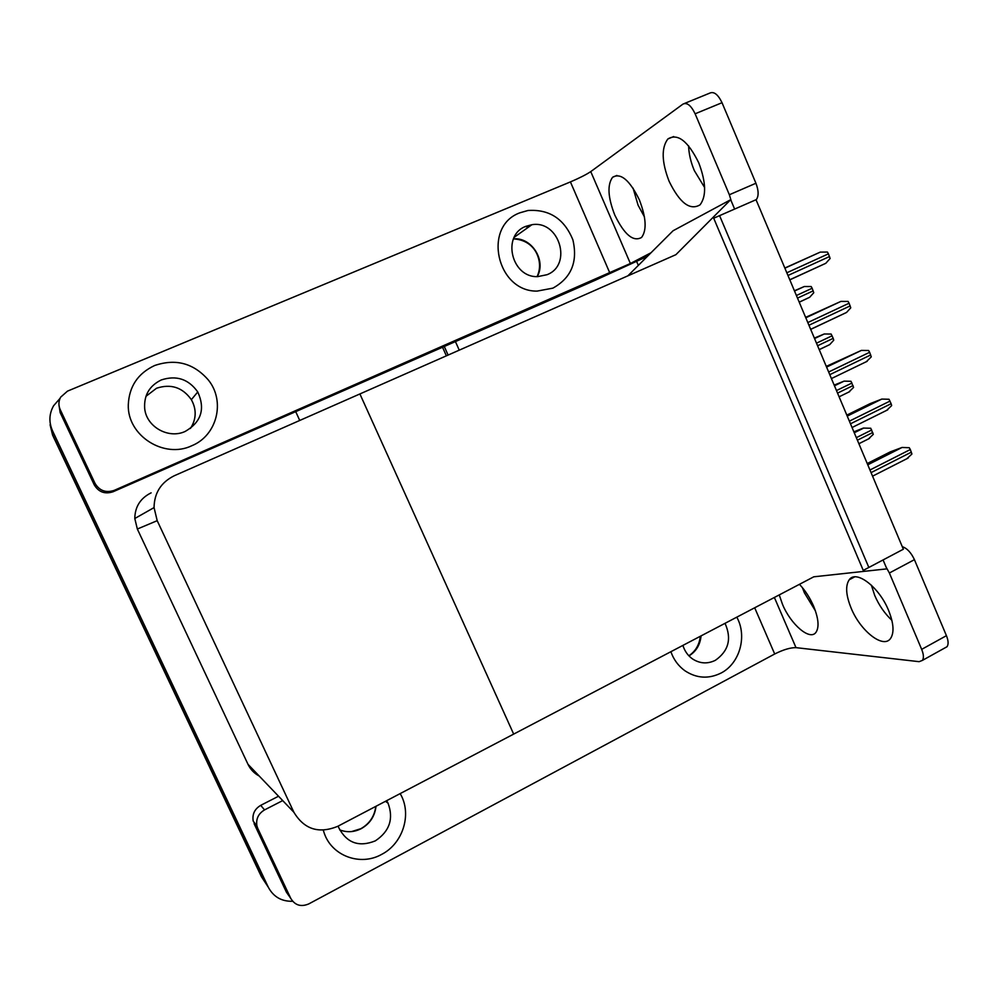 <?xml version="1.0" encoding="UTF-8"?>
<svg xmlns="http://www.w3.org/2000/svg" width="998" height="998" viewBox="0 0 998 998"><rect width="100%" height="100%" fill="white"/><g stroke="black" fill="none" stroke-linecap="round" stroke-linejoin="round"><path stroke-width="1.5" d="M448.102 355.076L444.272 346.481L448.102 355.076M459.242 350.161L455.425 341.578M636.649 261.476L638.333 265.406M903.352 549.224L756.035 199.725L713.695 218.213L863.258 570.407L903.352 549.224M513.671 734.104L813.782 576.807L886.86 568.872L883.08 559.94L868.834 567.475L719.583 215.643L734.628 209.069L730.673 199.712L675.895 254.677L174.238 475.772C161.015 482.346 154.291 492.95 154.054 507.595L157.197 520.682L293.899 812.285C304.215 829.35 318.824 834.041 337.723 826.332L513.671 734.104L359.904 393.948L513.671 734.104M627.854 275.86L673.076 230.75L730.673 199.712M292.639 901.281C281.536 901.543 273.415 896.828 268.275 887.16L52.495 430.762C48.727 422.191 49.089 413.871 53.568 405.787L60.042 398.377M295.707 411.638L299.737 420.457M266.029 883.729L261.401 876.681L52.607 435.165L50.075 422.379L52.595 434.579L262.324 878.09L52.595 434.579L52.495 430.762M151.122 492.85C140.431 498.177 134.992 506.735 134.792 518.511L137.337 529.027L247.991 764.306C250.461 769.446 254.203 773.35 259.206 776.032M446.368 355.837L442.538 347.229M52.607 435.165L50.087 424.749M853.864 431.822L863.332 428.092L870.73 428.242L873.287 434.342L868.422 438.97M867.225 463.534L890.366 451.844L902.067 447.453L909.278 447.728L910.301 449.537L911.91 454.028L906.808 458.756M704.625 187.524L694.309 170.571C690.766 162.1 688.857 153.842 688.595 145.833M669.097 181.274C661.662 161.963 661.25 147.866 667.849 138.984C677.63 132.996 687.921 140.943 698.75 162.811C706.073 182.222 706.522 196.232 700.072 204.815C690.067 210.852 679.738 203.006 669.097 181.274M644.434 216.878L638.071 205.164L633.056 188.123M614.805 215.094C607.882 197.417 607.146 184.805 612.597 177.257C620.719 172.554 629.626 180.064 639.344 199.812C646.193 217.589 646.941 230.126 641.589 237.437C633.306 242.152 624.374 234.705 614.805 215.094M191.841 445.719C217.127 435.477 225.623 401.184 208.32 379.964C193.624 363.172 175.723 358.357 154.615 365.53C137.936 373.364 129.154 386.451 128.293 404.764C127.17 435.652 164.146 459.117 191.841 445.719C217.127 435.477 225.623 401.184 208.32 379.964C193.624 363.172 175.723 358.357 154.615 365.53C137.936 373.364 129.154 386.451 128.293 404.764C127.17 435.652 164.146 459.117 191.841 445.719M552.88 288.148C571.318 277.893 577.992 261.788 572.877 239.807C564.269 218.836 549.299 209.069 527.954 210.503L519.958 212.786C482.284 226.197 496.73 291.803 537.111 291.104L552.88 288.148C571.318 277.893 577.992 261.788 572.877 239.807C564.269 218.836 549.299 209.069 527.954 210.503L519.958 212.786C482.284 226.197 496.73 291.803 537.111 291.104L552.88 288.148M525.16 226.646L529.027 226.758M95.01 483.356C99.463 490.754 105.863 493.099 114.184 490.38L113.086 491.752C104.915 494.422 98.64 492.126 94.261 484.866L95.01 483.356L60.229 409.629L60.142 412.548L58.969 405.013M94.261 484.866L60.142 412.548M113.086 491.752L594.721 280.488L647.415 256.349M684.566 103.43L709.715 93.138C713.907 91.23 718.011 94.411 722.028 102.707L695.119 113.797C691.09 105.464 687.036 102.22 682.981 104.091L590.754 171.606L630.387 263.509L114.184 490.38M731.285 201.159L729.363 194.747L755.935 183.245L722.028 102.707M755.935 183.245C758.767 190.78 758.829 196.332 756.122 199.912M729.363 194.747L695.119 113.797M651.02 252.756L630.387 263.509M609.853 273.04L570.419 181.91L67.477 391.141L60.616 397.204C58.495 401.246 58.358 405.388 60.229 409.629M570.419 181.91C579.551 178.006 586.325 174.563 590.754 171.606M891.875 620.307C884.739 613.595 879.026 605.362 874.759 595.569L871.366 585.165M851.169 608.206C845.905 595.22 845.256 585.739 849.223 579.763C855.997 569.496 879.051 586.874 888.544 610.314C893.721 623.251 894.383 632.645 890.54 638.495C883.317 649.124 860.326 630.886 851.169 608.206M815.428 610.888L804.388 592.8L802.429 587.672M799.448 584.317C805.161 590.367 809.865 597.627 813.57 606.085C818.572 618.448 819.358 627.218 815.94 632.383C809.927 640.978 790.803 624.523 782.494 604.339L779.238 594.908M381.61 854.413C402.73 843.684 411.937 814.817 400.834 794.782L400.186 793.597L400.834 794.782C411.937 814.817 402.73 843.684 381.61 854.413C360.328 866.489 331.635 855.935 324.125 832.843C331.635 855.935 360.328 866.489 381.61 854.413M720.993 673.076C739.768 663.595 747.44 636.15 736.798 617.151C747.44 636.15 739.768 663.595 720.993 673.076C708.592 679.164 696.579 678.403 684.952 670.781C696.579 678.403 708.592 679.164 720.993 673.076M387.498 802.118L387.711 802.916M254.103 823.674L286.451 892.237L290.767 898.4L257.833 828.565L253.205 821.092C252.107 814.256 254.615 809.016 260.715 805.349L278.529 796.229M902.267 546.667C907.082 548.289 911.137 552.63 914.43 559.666L889.38 573.002L886.149 567.213M774.373 597.465L796.005 647.652L919.133 661.674L922.426 660.389C923.936 658.056 923.686 654.376 921.678 649.361L946.428 635.676L914.43 559.666M946.428 635.676C948.424 640.666 948.624 644.346 947.04 646.716L944.632 648.051M921.678 649.361L889.38 573.002M323.29 830.186L324.125 832.843L323.29 830.186M670.868 651.719C673.712 659.703 678.415 666.053 684.952 670.781C678.415 666.053 673.712 659.703 670.868 651.719M282.708 800.583L264.557 809.902C258.357 813.632 255.812 818.984 256.923 825.945L257.833 828.565M290.767 898.4C294.984 905.348 300.997 907.182 308.806 903.901L774.697 653.989L754.688 607.77M796.005 647.652C790.428 647.552 783.318 649.661 774.697 653.989M834.166 385.091L844.083 381.136L850.995 381.286L853.577 387.424L848.724 392.164M814.356 338.085L824.248 333.981L831.134 334.043L833.193 338.347L833.729 340.218L829.725 344.609L819.233 349.662M794.42 290.78L804.288 286.526L811.162 286.513L812.135 288.26L813.769 292.738L809.652 297.292L799.236 302.207M846.815 415.118L870.131 403.641L881.808 399.075L889.006 399.262L891.127 403.703L891.651 405.6L886.573 410.452M826.282 366.391L861.411 350.398L868.597 350.498L869.62 352.294L871.266 356.872L866.214 361.837M805.623 317.364L840.902 301.408L848.075 301.421L849.086 303.217L850.758 307.833L846.554 312.449L810.688 329.39M784.827 268.025L820.256 252.12L827.417 252.045L828.427 253.841L830.111 258.494L825.783 263.31L789.805 279.852M547.004 274.712C572.852 264.994 559.292 219.909 531.897 224.712L525.871 226.334C501.32 235.179 511.5 277.968 537.785 276.608L547.004 274.712M338.185 826.095L338.721 827.629C346.73 843.011 358.931 847.427 375.323 840.865C389.582 831.359 393.823 818.784 388.035 803.153L386.65 800.683M682.906 645.407C684.703 651.207 687.971 655.761 692.712 659.054C700.06 663.695 707.632 664.107 715.404 660.289C728.665 650.958 731.871 638.645 725.022 623.326M185.216 431.423C201.272 422.092 205.451 408.943 197.754 391.952C188.535 379.04 176.384 375.036 161.302 379.939C149.388 385.777 143.849 395.295 144.685 408.481C146.369 426.87 168.575 439.307 185.216 431.423M268.275 887.16L262.324 878.09M157.197 520.682L137.337 529.027M293.899 812.285L247.991 764.306M857.394 440.193L872.763 432.521M856.321 437.66L871.703 429.988M854.263 432.758L863.806 428.017M871.067 472.628L911.386 452.144M869.944 469.996L910.301 449.537M867.761 464.806L902.067 447.453M260.715 805.349L264.557 809.902M837.547 393.112L853.04 385.577M836.474 390.555L851.968 383.032M834.465 385.802L844.083 381.136M817.587 345.757L833.193 338.347M816.501 343.175L832.107 335.79M814.555 338.559L824.248 333.981M797.502 298.103L813.22 290.842M796.404 295.508L812.135 288.26M794.52 291.017L804.288 286.526M850.483 423.801L891.127 403.703M849.36 421.156L890.016 401.071M847.24 416.104L881.808 399.075M829.775 374.674L870.73 354.951M828.652 372.005L869.62 352.294M826.581 367.102L861.411 350.398M808.941 325.236L850.209 305.887M807.806 322.554L849.086 303.217M805.798 317.801L840.902 301.408M787.971 275.485L829.55 256.523M786.823 272.778L828.427 253.841M784.89 268.175L820.256 252.12M513.471 238.859C531.747 237.112 546.467 260.59 537.248 276.596M376.009 806.259C374.874 816.202 369.959 823.674 361.251 828.652C354.103 832.245 346.917 832.644 339.694 829.874M701.07 635.876C700.197 644.77 696.167 651.445 688.969 655.898M145.933 396.343L156.524 388.247C170.932 383.531 182.547 387.349 191.367 399.674C196.743 409.579 196.419 419.185 190.393 428.491M154.054 507.595L134.792 518.511M858.879 443.723L869.545 438.384M872.551 476.171L908.143 458.07M667.849 138.984L673.662 136.564M612.597 177.257L616.901 175.448M849.223 579.763L854.637 576.894M922.426 660.389L947.04 646.716M256.923 825.945L253.205 821.092M839.106 396.805L849.697 391.628M819.208 349.599L829.725 344.609M799.198 302.132L809.652 297.292M852.055 427.518L887.733 409.829M831.421 378.566L867.2 361.288M810.663 329.315L846.554 312.449M789.767 279.764L825.783 263.31M531.897 224.712L514.195 237.299M537.099 276.596C540.405 269.36 540.367 261.863 536.986 254.103C534.192 247.941 527.555 239.707 513.459 238.884M351.595 831.584L360.877 828.689M388.035 803.153L385.478 801.307M361.126 828.552C369.672 823.562 374.562 816.164 375.797 806.384M688.845 655.773C695.519 651.332 699.349 644.833 700.322 636.275M197.754 391.952L191.367 399.674C195.907 407.795 196.369 416.079 192.739 424.487"/></g></svg>
